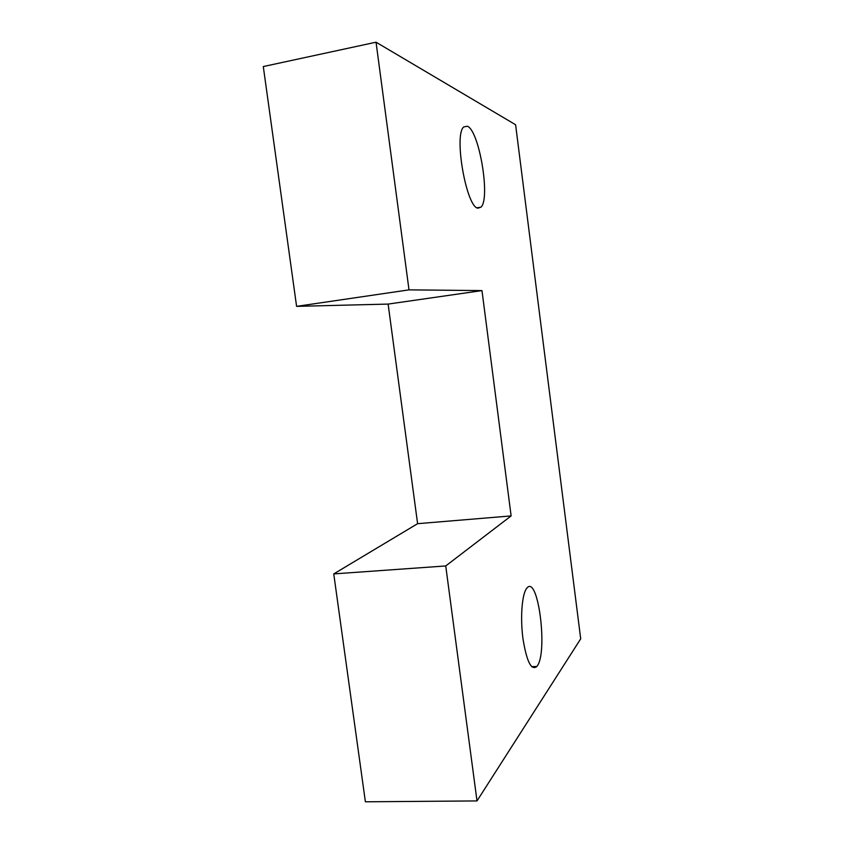<?xml version="1.0" encoding="UTF-8"?>
<svg xmlns="http://www.w3.org/2000/svg" width="844" height="844" viewBox="0 0 844 844"><rect width="100%" height="100%" fill="white"/><g stroke="black" fill="none" stroke-linecap="round" stroke-linejoin="round"><path stroke-width="1.27" d="M477.999 208.173C466.563 207.898 453.534 135.029 463.725 126.927L467.418 126.231C479.371 130.883 490.564 198.762 480.996 207.139L477.999 208.173M537.101 666.169L536.9 666.443C531.351 670.927 526.698 661.675 522.963 638.686C520.136 617.46 522.014 593.881 526.698 588.331L527.015 587.962C538.124 574.542 548.115 652.412 537.101 666.169M477.008 800.924L445.737 565.944L511.126 515.916L481.977 290.589L409.002 289.861L376.044 42.2L515.6 124.743L580.704 638.824L477.008 800.924L365.389 801.8L333.749 573.909L445.737 565.944M333.749 573.909L417.601 523.681L511.126 515.916M417.601 523.681L388.124 304.083L481.977 290.589M388.124 304.083L296.592 306.361L409.002 289.861M296.592 306.361L263.296 66.549L376.044 42.2M536.9 666.443L531.614 666.676M480.996 207.139L477.071 207.782"/></g></svg>
